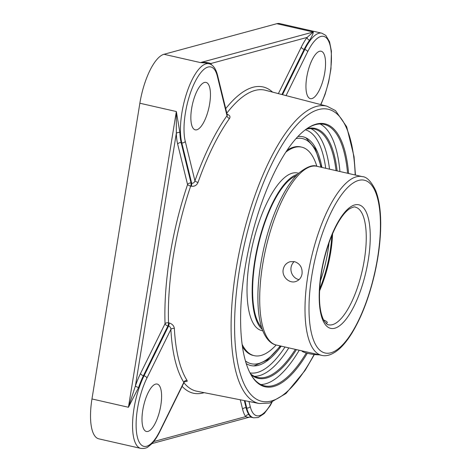 <?xml version="1.0" encoding="UTF-8"?>
<svg xmlns="http://www.w3.org/2000/svg" width="472" height="472" viewBox="0 0 472 472"><rect width="100%" height="100%" fill="white"/><g stroke="black" fill="none" stroke-linecap="round" stroke-linejoin="round"><path stroke-width="0.71" d="M306.281 352.985A134.083 46.297 -77.2 0 1 264.509 385.86A134.083 46.297 -77.2 0 1 250.207 373.317M305.72 129.499A134.083 46.297 -77.2 0 1 324.04 124.384A134.083 46.297 -77.2 0 1 347.569 173.265M348.613 173.501A134.845 46.563 102.8 0 0 306.098 129.222A134.845 46.563 102.8 0 0 244.909 268.851A134.845 46.563 102.8 0 0 250.431 373.736A134.845 46.563 102.8 0 0 307.313 353.251M339.923 171.525A134.083 46.297 102.8 0 0 320.104 123.983M260.786 384.521A134.083 46.297 102.8 0 0 299.23 350.242M306.045 129.269A127.399 43.99 -77.2 0 1 314.21 129.004A127.399 43.99 -77.2 0 1 336.064 170.646M295.378 349.368A127.399 43.99 -77.2 0 1 265.854 377.163A127.399 43.99 -77.2 0 1 257.647 377.441A127.399 43.99 -77.2 0 1 250.402 373.665M250.939 374.585A128.154 44.25 102.8 0 0 266.426 378.06A128.154 44.25 102.8 0 0 296.44 349.61M337.126 170.888A128.154 44.25 102.8 0 0 306.924 128.673M249.452 417.159L250.667 417.136L248.992 414.717A2.702 2.425 -35.7 0 0 245.682 416.617L247.706 417.266L249.452 417.159L151.931 443.591M309.65 40.203C312.116 36.043 313.325 33.311 313.29 32.002L307.095 37.43A2.702 2.006 -143.2 0 0 309.65 40.203A45.595 15.747 -77.2 0 0 304.163 49.365L304.782 49.507L282.522 94.689M210.6 64.328A2.702 2.425 144.3 0 1 210.736 63.549C208.046 62.434 204.618 62.115 200.447 62.587L205.232 62.923L208.948 63.755A45.595 15.747 102.8 0 0 187.177 91.656A45.595 15.747 102.8 0 0 181.779 142.827L191.679 183.236C193.26 183.419 194.346 182.617 194.936 180.835A2.702 0.814 -160.5 0 0 198.01 182.422A154.179 53.236 -77.2 0 1 229.534 118.425C230.613 116.537 229.705 115.115 226.796 114.165M177.678 144.172L187.573 184.576A2.702 2.089 166.2 0 1 191.054 183.089L181.16 142.686A2.702 2.089 166.2 0 0 177.678 144.172A48.297 16.679 102.8 0 1 176.316 133.423A2.702 1.552 177.9 0 1 179.873 132.538L176.339 111.534L176.316 133.423L135.411 385.954A2.702 0.737 -161.2 0 0 138.579 387.488A45.595 15.747 -77.2 0 1 143.423 375.677A2.702 1.44 26.2 0 1 140.544 373.446A48.297 16.679 102.8 0 0 135.411 385.954L128.437 407.265L138.579 387.488M184.7 381.701L187.124 381.37L187.095 380.467A154.179 53.236 -77.2 0 1 174.357 328.471A2.702 1.617 -3.1 0 0 170.87 329.438C170.852 327.698 170.079 326.577 168.539 326.081A2.702 0.891 101.4 0 0 169.153 322.96L168.528 322.836A2.702 1.546 -2 0 0 165.035 323.727L140.544 373.446M320.895 104.619L325.137 94.217L328.683 81.803L330.961 68.77L331.409 51.153L329.544 41.725L325.786 35.382L321.792 33.17L279.76 23.6A45.595 15.747 102.8 0 0 276.822 23.7L163.979 54.286A45.595 15.747 102.8 0 0 139.865 103.232L176.339 111.534L128.437 407.265L91.969 398.958L139.865 103.232M91.969 398.958A45.595 15.747 102.8 0 0 98.772 438.83L140.809 448.4C144.184 448.666 146.633 448.129 148.143 446.795L151.429 444.111C154.415 441.09 157.211 436.919 159.831 431.591A2.702 1.44 26.2 0 0 159.884 430.96A42.893 14.809 -77.2 0 1 137.364 437.066A42.893 14.809 -77.2 0 1 146.922 378.048L170.87 329.438A156.881 54.168 102.8 0 0 183.826 382.349A2.702 2.401 147.3 0 1 187.095 380.467M246.225 363.611A117.321 40.509 102.8 0 0 254.933 365.888A117.321 40.509 102.8 0 0 258.408 365.304A117.321 40.509 102.8 0 0 281.212 346.141M321.904 167.418A117.321 40.509 102.8 0 0 306.765 138.243A117.321 40.509 102.8 0 0 297.926 136.526M191.296 186.228A2.702 0.873 103.8 0 0 191.679 183.236L191.054 183.089A2.702 0.873 103.8 0 1 191.001 184.853A2.702 0.873 103.8 0 1 190.676 186.074A154.35 53.295 -77.2 0 0 168.528 322.836A2.702 0.891 101.4 0 1 168.463 324.004A2.702 0.891 101.4 0 1 167.914 325.957L168.539 326.081L144.043 375.818L143.423 375.677L167.914 325.957A2.702 1.44 26.2 0 1 165.035 323.727A157.046 54.227 102.8 0 1 187.573 184.576A2.702 0.726 -161.3 0 0 190.676 186.074L191.296 186.228C194.476 186.623 196.712 185.354 198.01 182.422M174.357 328.471C173.979 325.751 172.245 323.916 169.153 322.96M229.534 118.425A2.702 1.959 35.5 0 1 227.014 115.717L227.309 115.121M184.31 381.506L185.107 381.512L183.826 382.349L159.884 430.96M155.624 384.108A24.32 8.396 -77.2 0 1 157.194 384.055A24.32 8.396 -77.2 0 1 160.439 407.478A24.32 8.396 -77.2 0 1 147.96 431.426A24.32 8.396 -77.2 0 1 146.397 431.479A24.32 8.396 -77.2 0 1 143.152 408.062A24.32 8.396 -77.2 0 1 155.624 384.108M209.68 103.681A24.32 8.396 -77.2 0 1 195.249 129.835A24.32 8.396 -77.2 0 1 191.62 108.572A24.32 8.396 -77.2 0 1 206.046 82.417A24.32 8.396 -77.2 0 1 209.68 103.681M311.915 98.589A24.32 8.396 -77.2 0 1 310.352 98.642A24.32 8.396 -77.2 0 1 307.107 75.219A24.32 8.396 -77.2 0 1 319.579 51.271A24.32 8.396 -77.2 0 1 321.149 51.218A24.32 8.396 -77.2 0 1 324.394 74.635A24.32 8.396 -77.2 0 1 311.915 98.589M296.05 175.879A79.62 27.494 102.8 0 0 257.913 246.844A79.62 27.494 102.8 0 0 261.571 327.326M297.549 174.333A80.783 27.895 102.8 0 0 297.448 174.357A80.783 27.895 102.8 0 0 257.494 246.885A80.783 27.895 102.8 0 0 262.249 329.368M316.842 166.268A106.938 36.922 102.8 0 0 301.685 147.14L300.629 146.898A106.938 36.922 102.8 0 0 293.737 147.128A106.938 36.922 102.8 0 0 287.129 150.214M242.419 346.596A106.938 36.922 102.8 0 0 253.145 355.434L254.207 355.67A106.938 36.922 102.8 0 0 261.099 355.44A106.938 36.922 102.8 0 0 276.155 344.991M301.685 147.14A106.938 36.922 102.8 0 0 294.799 147.37A106.938 36.922 102.8 0 0 285.873 152.114M242.107 344.342A106.938 36.922 102.8 0 0 254.207 355.67M298.652 173.271L297.507 173.012A80.783 27.895 102.8 0 0 292.304 173.189A80.783 27.895 102.8 0 0 250.868 252.75A80.783 27.895 102.8 0 0 261.641 330.542L262.786 330.801M301.891 350.849A10.307 1.746 9.2 0 0 308.24 353.475A10.307 1.746 9.2 0 0 319.32 354.82M319.532 290.958A60.322 20.827 102.8 0 0 330.695 252.249A60.322 20.827 102.8 0 0 332.559 233.752M331.84 235.457A61.519 21.24 -77.2 0 1 330.046 251.877A61.519 21.24 -77.2 0 1 319.621 289.112M323.58 319.986C326.14 320.984 327.385 321.892 327.326 322.718L326.075 323.414M294.215 261.577A10.307 9.517 -105.2 0 0 291.277 271.937A10.307 9.517 -105.2 0 0 298.87 279.601A10.307 9.517 -105.2 0 0 299.036 279.642M294.451 261.624C300.015 263.547 302.546 267.624 302.045 273.86C301.254 277.896 299.065 280.48 295.484 281.613C289.165 283.648 281.76 276.622 283.182 269.565C284.026 265.518 286.327 262.904 290.091 261.718L294.451 261.624M314.104 354.49A149.783 51.719 -77.2 0 1 271.365 400.999A149.783 51.719 -77.2 0 1 236.33 293.23A149.783 51.719 -77.2 0 1 300.003 121.575A149.783 51.719 -77.2 0 1 355.198 175M254.449 376.332A127.399 43.99 102.8 0 0 259.293 375.671A127.399 43.99 102.8 0 0 288.817 347.876M329.509 169.153A127.399 43.99 102.8 0 0 310.847 128.62M355.451 175.059L354.053 156.704L346.684 126.738L335.486 110.607L326.931 106.182A152.485 52.652 102.8 0 0 316.588 106.389A152.485 52.652 102.8 0 0 238.218 257.323A152.485 52.652 102.8 0 0 259.234 403.525L196.877 391.235A154.35 53.295 -77.2 0 1 183.903 382.733M182.121 386.344A157.046 54.227 102.8 0 0 204.158 392.669M240.289 399.79L242.62 409.312A48.297 16.679 102.8 0 0 245.682 416.617L153.707 441.544M248.992 414.717A45.595 15.747 -77.2 0 1 246.107 407.826A2.702 2.089 -13.8 0 0 242.62 409.312M244.944 400.71L246.726 407.967L246.107 407.826L244.331 400.586M211.58 64.882A48.297 16.679 102.8 0 0 210.736 63.549L307.095 37.43A48.297 16.679 102.8 0 0 301.283 47.135A2.702 1.44 -153.8 0 0 304.163 49.365L281.914 94.53M301.283 47.135L278.386 93.621M226.831 113.15A154.35 53.295 -77.2 0 1 254.933 90.471A154.35 53.295 -77.2 0 1 265.4 90.258L326.931 106.182M272.586 92.117A157.046 54.227 102.8 0 0 225.722 108.631M276.822 23.7L313.29 32.002L200.447 62.587L163.979 54.286M227.292 115.026L217.492 75.013A2.702 2.089 166.2 0 1 217.338 76.216L227.014 115.717A156.881 54.168 102.8 0 0 194.936 180.835L185.26 141.334A2.702 2.089 166.2 0 1 181.779 142.827L181.16 142.686A45.595 15.747 -77.2 0 1 179.873 132.538M285.017 347.008A124.696 43.058 -77.2 0 1 257.246 372.479A124.696 43.058 -77.2 0 1 249.995 372.904M305.349 129.782A124.696 43.058 -77.2 0 1 325.709 168.286M140.809 448.4A45.595 15.747 102.8 0 1 132.632 421.514A45.595 15.747 102.8 0 1 144.043 375.818A2.702 1.44 26.2 0 1 146.922 378.048M250.667 417.136L253.653 417.814A45.595 15.747 102.8 0 1 246.726 407.967A2.702 2.089 -13.8 0 0 250.207 406.481L248.986 401.507M271.695 402.392A42.893 14.809 -77.2 0 1 250.207 406.481M185.26 141.334A42.893 14.809 -77.2 0 1 194.818 82.323A42.893 14.809 -77.2 0 1 217.338 76.216M286.056 95.604L307.661 51.737A2.702 1.44 -153.8 0 0 304.782 49.507A45.595 15.747 102.8 0 1 321.792 33.17M307.661 51.737A42.893 14.809 -77.2 0 1 330.17 45.595A42.893 14.809 -77.2 0 1 320.665 104.56M355.333 207.161A60.322 20.827 -77.2 0 1 362.248 270.598A60.322 20.827 -77.2 0 1 328.553 324.789C327.804 325.173 326.264 323.78 323.928 320.618C319.001 311.249 318.169 295.319 321.42 272.84C324.683 253.659 330.076 237.215 337.586 223.504C341.687 216.335 345.61 211.48 349.345 208.931C352.832 207.078 354.832 206.488 355.333 207.161M321.202 272.981A63.36 21.877 102.8 0 0 347.834 316.806A63.36 21.877 102.8 0 0 365.127 210.04A63.36 21.877 102.8 0 0 321.202 272.981M311.827 275.524A88.606 30.597 -77.2 0 1 358.685 180.404A88.606 30.597 -77.2 0 1 377.618 257.694A88.606 30.597 -77.2 0 1 330.76 352.814A88.606 30.597 -77.2 0 1 311.827 275.524M276.291 345.02A91.651 31.648 -77.2 0 1 262.615 264.88A91.651 31.648 -77.2 0 1 316.977 166.297C312.912 164.516 306.906 166.746 298.953 172.994C292.487 178.971 286.351 187.844 280.539 199.626C273.43 214.182 267.789 230.708 263.606 249.216C258.385 273.087 256.738 294.262 258.662 312.735C259.452 319.78 260.833 325.81 262.798 330.831C266.975 341.014 272.45 344.348 276.291 345.02L321.597 355.339C325.35 356.389 331.727 355.752 339.899 348.383C343.846 344.713 347.699 339.869 351.463 333.869C361.198 318.039 368.874 298.239 374.502 274.468C378.745 255.971 380.815 238.625 380.709 222.436C380.568 209.297 378.88 198.635 375.635 190.452C371.175 181.378 366.726 176.764 362.289 176.617A91.651 31.648 102.8 0 0 307.921 275.2A91.651 31.648 102.8 0 0 321.597 355.339M329.002 242.891A60.322 20.827 -77.2 0 1 327.833 251.594A60.322 20.827 -77.2 0 1 320.281 281.182M280.191 345.911A115.469 39.872 -77.2 0 1 258.691 363.499A115.469 39.872 -77.2 0 1 245.416 360.921M296.032 138.597A115.469 39.872 -77.2 0 1 320.877 167.188M259.234 403.525L269.6 403.047L286.008 393.477L305.101 370.42L314.376 354.525M184.015 382.503L159.831 431.591M253.653 417.814L258.202 417.549L264.273 413.519L270.179 405.637L272.043 402.262M217.492 75.013C215.267 66.522 211.35 64.086 208.948 63.755M362.289 176.617L316.977 166.297M321.249 167.271L315.343 148.845L305.903 137.8M253.971 365.912L267.258 360.047L280.557 345.994"/></g></svg>
